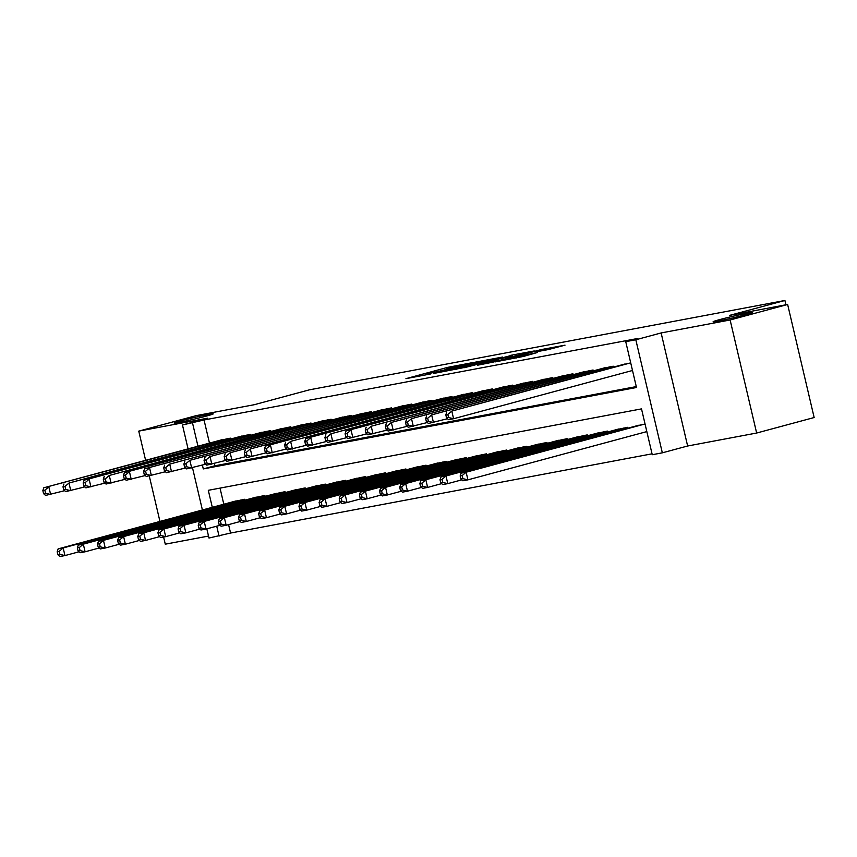 <?xml version="1.0" encoding="UTF-8"?>
<svg xmlns="http://www.w3.org/2000/svg" width="857" height="857" viewBox="0 0 857 857"><rect width="100%" height="100%" fill="white"/><g stroke="black" fill="none" stroke-linecap="round" stroke-linejoin="round"><path stroke-width="1.29" d="M472.657 362.607L447.611 367.374L405.939 378.665L430.664 373.941L425.758 374.584L429.036 373.523L451.66 368.274L446.765 368.928L450.032 367.857L472.657 362.607M719.794 319.575A20.097 0.771 -13.2 0 0 713.12 321.739A20.097 0.771 -13.2 0 0 724.679 319.747A20.097 0.771 -13.2 0 0 745.579 314.723A20.097 0.771 -13.2 0 0 752.253 312.559A20.097 0.771 -13.2 0 0 740.684 314.551A20.097 0.771 -13.2 0 0 719.794 319.575M180.816 420.873A20.097 0.771 -13.2 0 0 174.142 423.037A20.097 0.771 -13.2 0 0 185.712 421.044A20.097 0.771 -13.2 0 0 206.601 416.02A20.097 0.771 -13.2 0 0 213.275 413.856A20.097 0.771 -13.2 0 0 201.716 415.849A20.097 0.771 -13.2 0 0 180.816 420.873M548.362 349.56L565.02 345.167L540.938 349.645L495.035 361.922L523.359 356.458L537.414 352.506L503.038 360.09L532.529 351.981L545.855 349.11L537.628 351.531L548.362 349.56M787.637 304.471L814.15 417.53L756.645 433.031L730.121 319.982L787.637 304.471L729.703 315.355L784.916 300.475L309.398 389.839L254.197 404.729L196.274 415.613L138.759 431.125L207.769 418.152L182.466 424.976L204.041 419.984L637.244 338.569L625.739 341.664L635.819 339.768L662.332 452.828L652.252 454.724L641.507 408.885L208.305 490.311L212.3 507.312M730.121 319.982L661.122 332.945L635.819 339.768M502.491 357.058L475.196 362.19L433.535 373.481L461.848 368.017L502.491 357.058M510.183 355.43L534.265 350.952L492.604 362.243L477.638 365.189L496.171 360.079L488.801 361.429L463.916 367.782L510.258 355.73M138.759 431.125L145.615 460.327M149.268 475.924L159.948 521.431M163.601 537.039L165.283 544.184L208.519 536.053M645.964 431.832L646.853 431.671M230.608 439.052L230.394 438.163L218.374 440.702M250.758 435.26L250.544 434.37L238.525 436.92M270.898 431.478L270.694 430.589L258.664 433.128M291.048 427.686L290.844 426.797L278.814 429.346M311.198 423.904L310.995 423.015L298.964 425.554M331.348 420.112L331.145 419.223L319.115 421.773M351.499 416.331L351.284 415.441L339.265 417.98M371.649 412.538L371.435 411.649L359.415 414.199M391.799 408.757L391.585 407.868L379.565 410.407M411.938 404.965L411.735 404.075L399.705 406.625M432.089 401.183L431.885 400.294L419.855 402.833M452.239 397.391L452.035 396.502L440.005 399.041M472.389 393.609L472.186 392.72L460.155 395.259M492.539 389.817L492.325 388.928L480.306 391.467M512.69 386.036L512.475 385.147L500.456 387.685M532.84 382.243L532.625 381.354L520.606 383.893M552.979 378.462L552.776 377.573L540.746 380.112M573.129 374.67L572.926 373.781L560.896 376.319M593.28 370.888L593.076 369.999L581.046 372.538M613.43 367.096L613.226 366.207L601.196 368.746M204.041 419.984L209.472 443.101M214.25 463.519L214.796 465.812L636.28 386.593M631.63 370.717L632.52 370.556M621.346 364.964L630.72 362.918M228.583 524.623L230.565 533.043L652.048 453.824M220.024 488.104L223.806 504.216M232.708 501.816L244.727 499.267L244.941 500.156M252.858 498.024L264.877 495.485L265.092 496.374M272.997 494.243L285.027 491.693L285.231 492.582M293.148 490.45L305.178 487.912L305.381 488.801M313.298 486.669L325.328 484.119L325.531 485.008M333.448 482.877L345.478 480.338L345.682 481.227M353.598 479.095L365.618 476.546L365.832 477.435M373.748 475.303L385.768 472.764L385.982 473.653M393.899 471.521L405.918 468.972L406.132 469.861M414.038 467.729L426.068 465.19L426.272 466.079M434.188 463.948L446.218 461.398L446.422 462.287M454.339 460.155L466.369 457.617L466.572 458.506M474.489 456.374L486.519 453.824L486.722 454.713M494.639 452.582L506.658 450.043L506.873 450.932M514.789 448.8L526.809 446.251L527.023 447.14M534.939 445.008L546.959 442.469L547.173 443.358M555.079 441.226L567.109 438.677L567.313 439.566M575.229 437.434L587.259 434.895L587.463 435.785M595.379 433.653L607.409 431.103L607.613 431.992M615.53 429.86L627.56 427.322L627.763 428.211M635.68 426.079L645.053 424.033M785.923 304.792L784.916 300.475M661.122 332.945L687.635 446.004L756.645 433.031M687.635 446.004L662.332 452.828M230.565 533.043L208.99 538.035L206.826 528.844M202.391 465.072L203.291 468.918L636.494 387.503L625.739 341.664M192.546 423.079L197.967 446.208M202.402 509.979L192.493 467.74M188.069 448.875L182.466 424.976M216.725 526.177L219.06 536.139M214.796 465.812L203.291 468.918M478.452 361.654L439.095 372.195L456.031 368.446L480.423 361.868L483.691 360.808L478.452 361.654M512.25 355.805L491.211 360.668L512.25 355.805L512.497 356.876M236.168 500.884L58.126 548.887L63.161 547.944L64.95 555.582L78.994 551.801M59.915 554.383L64.95 555.582L59.915 556.525L57.901 554.758L59.915 554.383L59.197 551.33L57.183 551.704L57.901 554.758M59.197 551.33L63.161 547.944L241.203 499.931M57.183 551.704L58.126 548.887M226.869 438.827L43.793 487.783L221.834 439.77M64.661 490.686L45.582 495.421L43.568 493.643L45.582 493.268L44.864 490.215L42.85 490.59L43.568 493.643M44.864 490.215L48.828 486.83L50.617 494.468L45.582 493.268M43.793 487.783L42.85 490.59M256.318 497.092L78.276 545.106L83.311 544.152L85.1 551.79L99.133 548.009M80.065 550.59L85.1 551.79L80.065 552.744L78.051 550.976L80.065 550.59L79.347 547.537L77.334 547.912L78.051 550.976M79.347 547.537L83.311 544.152L261.353 496.149M77.334 547.912L78.276 545.106M276.468 493.311L98.426 541.313L103.461 540.371L105.25 548.009L119.284 544.227M100.215 546.809L105.25 548.009L100.215 548.951L98.201 547.184L100.215 546.809L99.498 543.756L97.484 544.131L98.201 547.184M99.498 543.756L103.461 540.371L281.503 492.357M97.484 544.131L98.426 541.313M296.608 489.518L118.566 537.532L123.612 536.578L125.401 544.216L139.434 540.435M120.366 543.017L125.401 544.216L120.366 545.17L118.341 543.402L120.366 543.017L119.648 539.964L117.634 540.338L118.341 543.402M119.648 539.964L123.612 536.578L301.653 488.576M117.634 540.338L118.566 537.532M316.758 485.737L138.716 533.74L143.762 532.797L145.551 540.435L159.584 536.653M140.505 539.235L145.551 540.435L140.516 541.378L138.491 539.61L140.505 539.235L139.798 536.182L137.773 536.557L138.491 539.61M139.798 536.182L143.762 532.797L321.803 484.783M137.773 536.557L138.716 533.74M247.02 435.035L68.978 483.048L241.985 435.977M84.8 486.894L65.732 491.629L63.718 489.861L65.732 489.486L65.014 486.422L63 486.808L63.718 489.861M65.014 486.422L68.978 483.048L70.767 490.686L65.732 489.486M63.943 483.991L63 486.808M267.17 431.253L84.093 480.209L262.135 432.196M104.95 483.112L85.882 487.847L83.868 486.069L85.882 485.694L85.164 482.641L83.15 483.016L83.868 486.069M85.164 482.641L89.128 479.256L90.917 486.894L85.882 485.694M84.093 480.209L83.15 483.016M287.32 427.461L109.278 475.474L282.274 428.404M125.101 479.32L106.032 484.055L104.008 482.287L106.032 481.913L105.315 478.849L103.301 479.234L104.008 482.287M105.315 478.849L109.278 475.474L111.067 483.112L106.032 481.913M104.233 476.417L103.301 479.234M307.47 423.679L124.383 472.635L302.425 424.622M145.251 475.539L126.183 480.274L124.158 478.495L126.172 478.12L125.465 475.067L123.44 475.442L124.158 478.495M125.465 475.067L129.428 471.682L131.217 479.32L126.172 478.12M124.383 472.635L123.44 475.442M336.908 481.945L158.866 529.958L163.901 529.005L165.701 536.643L179.734 532.861M160.655 535.443L165.701 536.643L160.655 537.596L158.641 535.829L160.655 535.443L159.938 532.39L157.924 532.765L158.641 535.829M159.938 532.39L163.901 529.005L341.943 481.002M157.924 532.765L158.866 529.958M327.61 419.887L144.533 468.843L322.575 420.83M165.401 471.746L146.322 476.481L144.308 474.714L146.322 474.339L145.604 471.275L143.59 471.661L144.308 474.714M145.604 471.275L149.568 467.901L151.368 475.539L146.322 474.339M144.533 468.843L143.59 471.661M357.058 478.163L179.017 526.166L184.051 525.223L185.851 532.861L199.885 529.08M180.806 531.661L185.851 532.861L180.806 533.804L178.792 532.036L180.806 531.661L180.088 528.608L178.074 528.983L178.792 532.036M180.088 528.608L184.051 525.223L362.093 477.21M178.074 528.983L179.017 526.166M347.76 416.095L169.718 464.108L342.725 417.048M185.551 467.965L166.472 472.7L164.458 470.922L166.472 470.547L165.755 467.493L163.741 467.868L164.458 470.922M165.755 467.493L169.718 464.108L171.518 471.746L166.472 470.547M164.683 465.062L163.741 467.868M377.209 474.371L199.167 522.384L204.202 521.431L205.991 529.069L220.035 525.287M200.956 527.869L205.991 529.069L200.956 530.022L198.942 528.255L200.956 527.869L200.238 524.816L198.224 525.191L198.942 528.255M200.238 524.816L204.202 521.431L382.243 473.428M198.224 525.191L199.167 522.384M367.91 412.313L189.868 460.327L362.875 413.256M205.701 464.173L186.622 468.908L184.609 467.14L186.622 466.765L185.905 463.701L183.891 464.087L184.609 467.14M185.905 463.701L189.868 460.327L191.657 467.965L186.622 466.765M184.833 461.27L183.891 464.087M397.359 470.589L219.317 518.592L224.352 517.649L226.141 525.287L240.174 521.506M221.106 524.088L226.141 525.287L221.106 526.23L219.092 524.463L221.106 524.088L220.388 521.035L218.374 521.41L219.092 524.463M220.388 521.035L224.352 517.649L402.394 469.636M218.374 521.41L219.317 518.592M388.06 408.521L210.019 456.535L383.025 409.475M225.841 460.391L206.773 465.126L204.759 463.348L206.773 462.973L206.055 459.92L204.041 460.295L204.759 463.348M206.055 459.92L210.019 456.535L211.808 464.173L206.773 462.973M204.984 457.488L204.041 460.295M417.509 466.797L239.467 514.811L244.502 513.857L246.291 521.495L260.324 517.714M241.256 520.295L246.291 521.495L241.256 522.449L239.242 520.681L241.256 520.295L240.538 517.242L238.525 517.617L239.242 520.681M240.538 517.242L244.502 513.857L422.544 465.854M238.525 517.617L239.467 514.811M408.211 404.74L230.169 452.753L403.176 405.682M245.991 456.599L226.923 461.334L224.909 459.566L226.923 459.191L226.205 456.128L224.191 456.513L224.909 459.566M226.205 456.128L230.169 452.753L231.958 460.391L226.923 459.191M225.134 453.696L224.191 456.513M437.648 463.005L259.607 511.018L264.652 510.076L266.441 517.714L280.475 513.932M261.406 516.514L266.441 517.714L261.406 518.656L259.382 516.889L261.406 516.514L260.689 513.45L258.675 513.836L259.382 516.889M260.689 513.45L264.652 510.076L442.694 462.062M258.675 513.836L259.607 511.018M428.361 400.947L250.319 448.961L423.315 401.901M266.141 452.817L247.073 457.552L245.048 455.774L247.073 455.399L246.355 452.346L244.341 452.721L245.048 455.774M246.355 452.346L250.319 448.961L252.108 456.599L247.073 455.399M245.273 449.914L244.341 452.721M457.799 459.223L279.757 507.237L284.803 506.283L286.592 513.921L300.625 510.14M281.546 512.722L286.592 513.921L281.557 514.875L279.532 513.107L281.546 512.722L280.839 509.669L278.814 510.044L279.532 513.107M280.839 509.669L284.803 506.283L462.844 458.281M278.814 510.044L279.757 507.237M448.511 397.166L265.424 446.122L443.465 398.109M286.292 449.025L267.223 453.76L265.199 451.993L267.213 451.618L266.506 448.554L264.481 448.939L265.199 451.993M266.506 448.554L270.469 445.179L272.258 452.817L267.213 451.618M265.424 446.122L264.481 448.939M477.949 455.431L299.907 503.445L304.942 502.502L306.742 510.14L320.775 506.358M301.696 508.94L306.742 510.14L301.696 511.083L299.682 509.315L301.696 508.94L300.978 505.876L298.964 506.262L299.682 509.315M300.978 505.876L304.942 502.502L482.984 454.489M298.964 506.262L299.907 503.445M468.65 393.374L290.609 441.387L463.616 394.327M306.442 445.244L287.363 449.979L285.349 448.2L287.363 447.825L286.645 444.772L284.631 445.147L285.349 448.2M286.645 444.772L290.609 441.387L292.408 449.025L287.363 447.825M285.574 442.33L284.631 445.147M498.099 451.65L320.057 499.663L325.092 498.71L326.892 506.348L340.925 502.566M321.846 505.148L326.892 506.348L321.846 507.301L319.832 505.534L321.846 505.148L321.129 502.095L319.115 502.47L319.832 505.534M321.129 502.095L325.092 498.71L503.134 450.707M319.115 502.47L320.057 499.663M488.801 389.592L305.724 438.548L483.766 390.535M326.592 441.451L307.513 446.186L305.499 444.419L307.513 444.044L306.795 440.98L304.781 441.366L305.499 444.419M306.795 440.98L310.759 437.606L312.559 445.244L307.513 444.044M305.724 438.548L304.781 441.366M518.249 447.857L340.208 495.871L345.242 494.928L347.031 502.566L361.076 498.785M341.997 501.366L347.031 502.566L341.997 503.509L339.983 501.741L341.997 501.366L341.279 498.303L339.265 498.688L339.983 501.741M341.279 498.303L345.242 494.928L523.284 446.915M339.265 498.688L340.208 495.871M508.951 385.8L330.909 433.813L503.916 386.753M346.742 437.67L327.663 442.405L325.649 440.627L327.663 440.252L326.945 437.199L324.932 437.573L325.649 440.627M326.945 437.199L330.909 433.813L332.698 441.451L327.663 440.252M325.874 434.756L324.932 437.573M538.4 444.076L360.358 492.089L365.393 491.136L367.182 498.774L381.215 494.992M362.147 497.574L367.182 498.774L362.147 499.727L360.133 497.96L362.147 497.574L361.429 494.521L359.415 494.896L360.133 497.96M361.429 494.521L365.393 491.136L543.434 443.133M359.415 494.896L360.358 492.089M529.101 382.018L346.024 430.975L524.066 382.961M366.882 433.878L347.813 438.613L345.8 436.845L347.813 436.47L347.096 433.406L345.082 433.792L345.8 436.845M347.096 433.406L351.059 430.032L352.848 437.67L347.813 436.47M346.024 430.975L345.082 433.792M558.55 440.284L380.508 488.297L385.543 487.354L387.332 494.992L401.365 491.211M382.297 493.793L387.332 494.992L382.297 495.935L380.283 494.168L382.297 493.793L381.579 490.729L379.565 491.115L380.283 494.168M381.579 490.729L385.543 487.354L563.585 439.341M379.565 491.115L380.508 488.297M549.251 378.226L371.21 426.24L544.216 379.18M387.032 430.096L367.964 434.831L365.95 433.053L367.964 432.678L367.246 429.625L365.232 430L365.95 433.053M367.246 429.625L371.21 426.24L372.999 433.878L367.964 432.678M366.175 427.182L365.232 430M578.689 436.502L400.648 484.516L405.693 483.562L407.482 491.2L421.515 487.419M402.447 490L407.482 491.2L402.447 492.154L400.423 490.386L402.447 490L401.729 486.947L399.716 487.322L400.423 490.386M401.729 486.947L405.693 483.562L583.735 435.56M399.716 487.322L400.648 484.516M569.402 374.445L391.36 422.458L564.356 375.387M407.182 426.304L388.114 431.039L386.089 429.271L388.114 428.896L387.396 425.833L385.382 426.218L386.089 429.271M387.396 425.833L391.36 422.458L393.149 430.096L388.114 428.896M386.314 423.401L385.382 426.218M598.839 432.71L420.798 480.723L425.843 479.781L427.632 487.419L441.666 483.637M422.587 486.219L427.632 487.419L422.597 488.361L420.573 486.594L422.587 486.219L421.88 483.155L419.855 483.541L420.573 486.594M421.88 483.155L425.843 479.781L603.885 431.767M419.855 483.541L420.798 480.723M589.552 370.653L411.51 418.666L584.506 371.606M427.332 422.522L408.264 427.257L406.239 425.479L408.253 425.104L407.536 422.051L405.522 422.426L406.239 425.479M407.536 422.051L411.51 418.666L413.299 426.304L408.253 425.104M406.464 419.609L405.522 422.426M618.99 428.928L440.948 476.942L445.983 475.989L447.783 483.627L461.816 479.845M442.737 482.427L447.783 483.627L442.737 484.58L440.723 482.812L442.737 482.427L442.019 479.374L440.005 479.749L440.723 482.812M442.019 479.374L445.983 475.989L624.025 427.986M440.005 479.749L440.948 476.942M609.691 366.871L431.649 414.884L604.656 367.814M447.483 418.73L428.404 423.465L426.39 421.698L428.404 421.312L427.686 418.259L425.672 418.645L426.39 421.698M427.686 418.259L431.649 414.884L433.449 422.522L428.404 421.312M426.615 415.827L425.672 418.645M639.14 425.136L461.098 473.15L466.133 472.207L467.933 479.845L646.831 431.596M462.887 478.645L467.933 479.845L462.887 480.788L460.873 479.02L462.887 478.645L462.169 475.581L460.155 475.967L460.873 479.02M462.169 475.581L466.133 472.207L644.175 424.194M460.155 475.967L461.098 473.15M629.841 363.079L451.8 411.092L624.807 364.032M632.498 370.492L453.589 418.73L448.554 419.684L446.54 417.905L448.554 417.53L447.836 414.477L445.822 414.852L446.54 417.905M447.836 414.477L451.8 411.092L453.589 418.73L448.554 417.53M446.765 412.035L445.822 414.852M447.868 368.478L447.611 367.374M452.057 367.31L451.843 366.4M456.224 369.26L456.031 368.446M480.67 362.94L480.423 361.868M495.389 361.483L495.142 360.411M498.87 360.551L498.581 359.329M503.07 359.415L502.823 358.344M543.231 350.524L543.113 349.988M516.525 357.926L516.353 357.208M523.434 356.437L523.188 355.366M527.633 355.301L527.419 354.391M243.313 500.595L243.077 499.577M244.32 500.327L244.095 499.385M229.762 438.281L229.987 439.213M228.744 438.473L228.98 439.491M263.463 496.814L263.228 495.796M264.47 496.546L264.245 495.603M283.613 493.021L283.378 492.004M284.62 492.754L284.395 491.811M303.764 489.24L303.528 488.222M304.76 488.972L304.546 488.029M323.914 485.448L323.667 484.43M324.91 485.18L324.696 484.237M249.912 434.488L250.137 435.431M248.894 434.681L249.13 435.699M270.062 430.707L270.287 431.639M269.044 430.9L269.28 431.917M290.212 426.915L290.427 427.857M289.195 427.107L289.43 428.125M310.363 423.133L310.577 424.065M309.334 423.326L309.581 424.344M344.064 481.666L343.818 480.648M345.06 481.398L344.846 480.456M330.513 419.341L330.727 420.284M329.484 419.534L329.731 420.551M364.204 477.874L363.968 476.856M365.211 477.606L364.986 476.663M350.652 415.559L350.877 416.491M349.635 415.752L349.87 416.77M384.354 474.092L384.118 473.075M385.361 473.825L385.136 472.882M370.802 411.767L371.027 412.71M369.785 411.96L370.02 412.978M404.504 470.3L404.268 469.282M405.511 470.032L405.286 469.09M390.953 407.986L391.178 408.918M389.935 408.178L390.171 409.196M424.654 466.519L424.419 465.501M425.661 466.24L425.436 465.308M411.103 404.193L411.328 405.136M410.085 404.386L410.321 405.404M444.804 462.726L444.569 461.709M445.801 462.459L445.586 461.516M431.253 400.412L431.467 401.344M430.235 400.605L430.471 401.622M464.955 458.945L464.708 457.927M465.951 458.666L465.737 457.734M451.403 396.62L451.618 397.562M450.375 396.812L450.621 397.83M485.105 455.153L484.858 454.135M486.101 454.885L485.887 453.942M471.554 392.838L471.768 393.77M470.525 393.031L470.772 394.049M505.244 451.371L505.009 450.353M506.251 451.093L506.026 450.161M491.693 389.046L491.918 389.989M490.675 389.239L490.911 390.256M525.395 447.579L525.159 446.561M526.402 447.311L526.177 446.368M511.843 385.264L512.068 386.196M510.826 385.457L511.061 386.475M545.545 443.797L545.309 442.78M546.552 443.519L546.327 442.587M531.993 381.472L532.218 382.415M530.976 381.665L531.211 382.683M565.695 440.005L565.459 438.988M566.702 439.737L566.477 438.795M552.144 377.691L552.369 378.623M551.126 377.883L551.362 378.89M585.845 436.224L585.61 435.206M586.841 435.945L586.627 435.013M572.294 373.898L572.508 374.841M571.276 374.091L571.512 375.109M605.995 432.431L605.749 431.414M606.992 432.164L606.777 431.221M592.444 370.117L592.658 371.049M591.416 370.31L591.662 371.317M626.146 428.65L625.899 427.632M627.142 428.371L626.928 427.439M612.594 366.325L612.809 367.267M611.566 366.517L611.812 367.535M483.991 362.05L483.691 360.808M496.428 361.204L496.171 360.079M515.271 356.126L514.982 354.916M546.059 349.988L545.855 349.11"/></g></svg>
